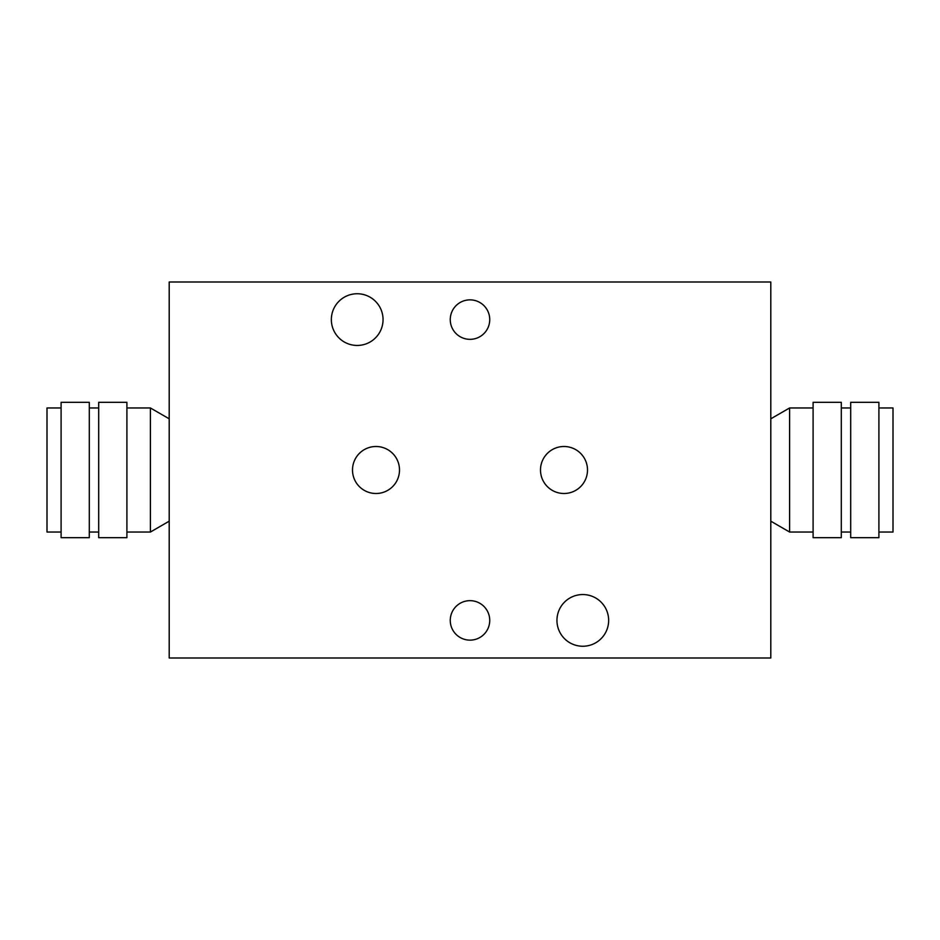 <?xml version="1.0" encoding="UTF-8"?>
<svg xmlns="http://www.w3.org/2000/svg" width="940" height="940" viewBox="0 0 940 940"><rect width="100%" height="100%" fill="white"/><g stroke="black" fill="none" stroke-linecap="round" stroke-linejoin="round"><path stroke-width="1.41" d="M582.8 594.55A25.85 25.85 0 0 0 556.95 620.4A25.85 25.85 0 0 0 582.8 646.25A25.85 25.85 0 0 0 608.65 620.4A25.85 25.85 0 0 0 582.8 594.55M357.2 293.75A25.85 25.85 0 0 0 331.35 319.6A25.85 25.85 0 0 0 357.2 345.45A25.85 25.85 0 0 0 383.05 319.6A25.85 25.85 0 0 0 357.2 293.75M770.8 521.183L789.6 532.04L789.6 407.96L770.8 418.817M169.2 521.183L150.4 532.04L150.4 407.96L126.9 407.96M470 640.14A19.74 19.74 0 0 1 450.26 620.4A19.74 19.74 0 0 1 470 600.66A19.74 19.74 0 0 1 489.74 620.4A19.74 19.74 0 0 1 470 640.14M470 339.34A19.74 19.74 0 0 1 450.26 319.6A19.74 19.74 0 0 1 470 299.86A19.74 19.74 0 0 1 489.74 319.6A19.74 19.74 0 0 1 470 339.34M376 493.5A23.5 23.5 0 0 1 352.5 470A23.5 23.5 0 0 1 376 446.5A23.5 23.5 0 0 1 399.5 470A23.5 23.5 0 0 1 376 493.5M564 493.5A23.5 23.5 0 0 1 540.5 470A23.5 23.5 0 0 1 564 446.5A23.5 23.5 0 0 1 587.5 470A23.5 23.5 0 0 1 564 493.5M841.3 402.32L841.3 537.68L813.1 537.68L813.1 402.32L841.3 402.32M126.9 537.68L126.9 402.32L98.7 402.32L98.7 537.68L126.9 537.68M850.7 407.96L841.3 407.96M850.7 532.04L841.3 532.04M878.9 402.32L878.9 537.68L850.7 537.68L850.7 402.32L878.9 402.32M89.3 537.68L89.3 402.32L61.1 402.32L61.1 537.68L89.3 537.68M878.9 407.96L893 407.96L893 532.04L878.9 532.04M61.1 407.96L47 407.96L47 532.04L61.1 532.04M169.2 282L770.8 282L770.8 658L169.2 658L169.2 282M169.2 418.817L150.4 407.96M813.1 407.96L789.6 407.96M98.7 407.96L89.3 407.96M813.1 532.04L789.6 532.04M150.4 532.04L126.9 532.04M98.7 532.04L89.3 532.04"/></g></svg>
